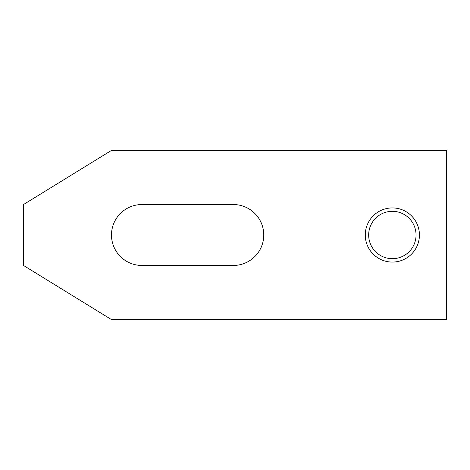 <?xml version="1.0" encoding="UTF-8"?>
<svg xmlns="http://www.w3.org/2000/svg" width="470" height="470" viewBox="0 0 470 470"><rect width="100%" height="100%" fill="white"/><g stroke="black" fill="none" stroke-linecap="round" stroke-linejoin="round"><path stroke-width="0.7" d="M416.044 235A23.688 23.688 0 0 0 392.356 211.312A23.688 23.688 0 0 0 368.668 235A23.688 23.688 0 0 0 392.356 258.688A23.688 23.688 0 0 0 416.044 235M365.284 235A27.072 27.072 0 0 1 392.356 207.928A27.072 27.072 0 0 1 419.428 235A27.072 27.072 0 0 1 392.356 262.072A27.072 27.072 0 0 1 365.284 235M23.5 204.544L111.484 150.4L446.5 150.4L446.5 319.6L111.484 319.6L23.5 265.456L23.5 204.544M141.94 265.456A30.456 30.456 0 0 1 111.484 235A30.456 30.456 0 0 1 141.94 204.544L233.308 204.544A30.456 30.456 0 0 1 263.764 235A30.456 30.456 0 0 1 233.308 265.456L141.94 265.456"/></g></svg>

